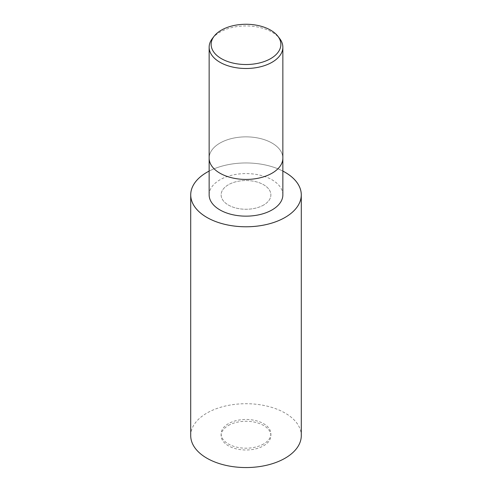 <?xml version="1.0" encoding="UTF-8"?>
<svg xmlns="http://www.w3.org/2000/svg" width="492" height="492" viewBox="0 0 492 492"><rect width="100%" height="100%" fill="white"/><g stroke="black" fill="none" stroke-linecap="round" stroke-linejoin="round"><path stroke-width="0.37" stroke-dasharray="2.46 1.84" d="M263.595 205.053A24.877 14.366 180 0 1 236.48 208.165A24.877 14.366 180 0 1 221.123 194.893A24.877 14.366 180 0 1 228.405 184.74A24.877 14.366 180 0 1 255.52 181.622A24.877 14.366 180 0 1 270.877 194.893A24.877 14.366 180 0 1 263.595 205.053A24.877 14.366 180 0 1 236.48 208.165A24.877 14.366 180 0 1 221.123 194.893A24.877 14.366 180 0 1 228.405 184.74A24.877 14.366 180 0 1 255.52 181.622A24.877 14.366 180 0 1 270.877 194.893A24.877 14.366 180 0 1 263.595 205.053M263.595 443.987A24.877 14.366 180 0 1 236.48 447.099A24.877 14.366 180 0 1 221.123 433.827A24.877 14.366 180 0 1 228.405 423.673A24.877 14.366 180 0 1 255.52 420.555A24.877 14.366 180 0 1 270.877 433.827A24.877 14.366 180 0 1 263.595 443.987M209.143 158.141A36.857 21.279 180 0 1 219.936 143.092A36.857 21.279 180 0 1 260.108 138.48A36.857 21.279 180 0 1 282.857 158.141A36.857 21.279 180 0 0 260.108 138.48A36.857 21.279 180 0 0 219.936 143.092A36.857 21.279 180 0 0 209.143 158.141L209.143 158.203M209.143 194.869A36.857 21.279 180 0 1 219.936 179.826A36.857 21.279 180 0 1 260.108 175.207A36.857 21.279 180 0 1 282.857 194.869M212.353 38.53A36.857 21.279 180 0 1 219.936 32.171A36.857 21.279 180 0 1 279.647 38.53M209.143 171.087A55.276 31.912 180 0 1 282.857 171.087A55.289 31.918 180 0 0 209.143 171.081A55.276 31.912 180 0 1 282.857 171.093M228.405 425.475A24.877 14.366 180 0 1 255.52 422.364A24.877 14.366 180 0 1 270.877 435.635A24.877 14.366 180 0 1 263.595 445.789A24.877 14.366 180 0 1 236.48 448.907A24.877 14.366 180 0 1 221.123 435.635A24.877 14.366 180 0 1 228.405 425.475M190.712 435.635A55.289 31.918 180 0 1 206.904 413.065A55.289 31.918 180 0 1 267.156 406.14A55.289 31.918 180 0 1 301.288 435.635M221.123 433.827L221.123 435.635M270.877 433.827L270.877 435.635"/><path stroke-width="0.74" d="M282.857 171.093A55.276 31.912 180 0 1 285.083 217.433A55.289 31.918 180 0 0 301.288 194.869A55.289 31.918 180 0 0 282.857 171.081A55.276 31.912 180 0 1 285.083 217.433A55.276 31.912 180 0 1 206.917 217.433A55.276 31.912 180 0 1 206.917 172.305A55.276 31.912 180 0 1 209.143 171.087A55.289 31.918 180 0 0 206.904 172.298A55.276 31.912 180 0 1 209.143 171.093M209.143 158.141A36.857 21.279 180 0 0 231.892 177.803A36.857 21.279 180 0 0 272.064 173.19A36.857 21.279 180 0 0 282.857 158.141A36.857 21.279 180 0 1 272.064 173.19A36.857 21.279 180 0 1 231.892 177.803A36.857 21.279 180 0 1 209.143 158.141L209.143 47.214A36.857 21.279 180 0 1 212.353 38.53L214.174 36.174A34.864 20.129 180 0 1 221.351 30.16A34.864 20.129 180 0 1 277.826 36.174A34.864 20.129 180 0 1 270.649 58.628A34.864 20.129 180 0 1 226.228 60.971A34.864 20.129 180 0 1 214.174 36.174M282.857 158.203L282.857 194.869A36.857 21.279 180 0 1 272.064 209.918A36.857 21.279 180 0 1 231.892 214.53A36.857 21.279 180 0 1 209.143 194.869L209.143 158.203M277.826 36.174L279.647 38.53A36.857 21.279 180 0 1 282.857 47.214A36.857 21.279 180 0 1 272.064 62.263A36.857 21.279 180 0 1 231.892 66.875A36.857 21.279 180 0 1 209.143 47.214M285.096 217.439A55.289 31.918 180 0 1 224.844 224.358A55.289 31.918 180 0 1 190.712 194.869A55.289 31.918 180 0 1 206.904 172.298A55.276 31.912 180 0 0 206.917 217.433A55.276 31.912 180 0 0 285.083 217.433M301.288 194.869L301.288 435.635A55.289 31.918 180 0 1 285.096 458.206A55.289 31.918 180 0 1 224.844 465.124A55.289 31.918 180 0 1 190.712 435.635L190.712 194.869M282.857 158.141L282.857 47.214"/></g></svg>
